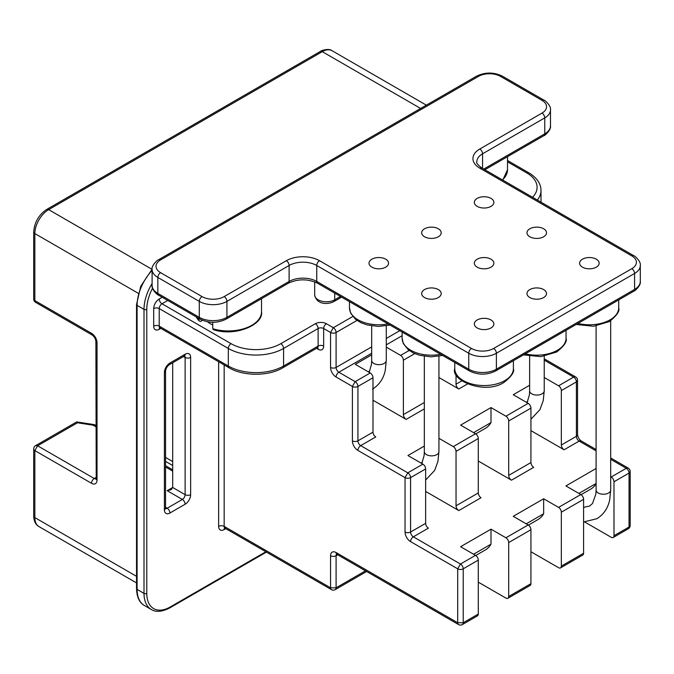 <?xml version="1.0" encoding="UTF-8"?>
<svg xmlns="http://www.w3.org/2000/svg" width="674" height="674" viewBox="0 0 674 674"><rect width="100%" height="100%" fill="white"/><g stroke="black" fill="none" stroke-linecap="round" stroke-linejoin="round"><path stroke-width="1.01" d="M352.729 316.51L333.327 327.716A3.909 2.258 60 0 1 336.09 332.501L336.09 367.448L371.677 346.899M326.418 323.731A7.818 4.516 0 0 0 315.365 323.731A3.909 2.258 60 0 1 318.128 328.516A3.909 2.258 180 0 1 323.655 328.516A3.909 2.258 120 0 1 326.418 323.731L333.327 327.716L330.563 332.501L330.563 367.448A7.818 4.516 -120 0 0 336.09 377.019L352.401 386.438L352.401 440.847A7.818 4.516 -120 0 0 357.928 450.426L405.049 477.63L405.049 532.039A7.818 4.516 -120 0 0 410.576 541.61L457.697 568.822L457.697 622.751L336.09 552.545A7.818 4.516 -120 0 0 330.563 555.738L330.563 587.812L224.164 526.377A3.909 2.258 0 0 0 218.637 526.377L218.637 361.753M198.948 318.465L198.948 320.731L200.397 321.49L202.461 320.302M212.765 324.961A25.401 14.668 180 0 1 207.516 321.784M136.527 576.312L34.846 517.598A19.546 11.281 -60 0 0 38.89 526.546C35.621 524.701 33.885 521.187 33.7 516.006A3.909 2.258 0 0 0 34.846 517.598L34.846 450.586L91.504 483.292A7.818 4.516 -120 0 0 97.031 480.099L97.031 342.872A7.818 4.516 -120 0 0 91.504 333.301L34.846 300.596L34.846 233.575A3.909 2.258 -0 0 1 33.7 231.982L33.7 298.995L35.655 302.382L92.313 335.096C94.309 336.688 95.506 338.744 95.885 341.28L96.222 478.7M91.504 483.292A3.909 2.258 -60 0 1 94.267 478.506L37.609 445.8L35.655 445.607A3.909 3.909 0 0 0 33.7 448.985A3.909 2.258 0 0 0 34.846 450.586L37.609 445.8L77.468 422.783L93.155 425.21L94.352 424.628L95.885 425.463M35.655 445.607L76.642 421.941L77.468 422.783M172.687 362.747L172.687 487.479L171.07 489.737L167.16 490.672L172.687 487.479L185.123 494.665A3.909 2.258 120 0 1 182.359 499.451L167.16 490.672M330.563 367.448A3.909 2.258 180 0 0 336.09 367.448A3.909 2.258 -120 0 0 338.853 372.233L355.164 381.653L352.401 386.438A3.909 2.258 180 0 0 357.928 386.438L357.928 440.847A3.909 2.258 -120 0 0 360.691 445.632A3.909 2.258 120 0 0 357.928 450.426M386.278 347.118L400.626 355.4L409.169 350.472M371.677 354.878L355.299 364.339L370.228 372.949A3.909 2.258 60 0 1 372.992 377.743L372.992 432.152A3.909 2.258 -120 0 0 375.755 436.937L360.691 445.632L407.812 472.845A3.909 2.258 60 0 1 410.576 477.63A3.909 2.258 180 0 1 405.049 477.63L407.812 472.845L422.876 464.142A3.909 2.258 60 0 1 425.639 468.936L425.639 523.344A3.909 2.258 -120 0 0 428.403 528.13L413.339 536.824A3.909 2.258 120 0 0 410.576 541.61M336.604 554.18A3.909 2.258 -120 0 0 336.09 555.738L336.09 587.812A3.909 2.258 60 0 1 335.281 589.598L366.631 571.501M365.485 570.836L336.09 587.812L330.563 587.812A3.909 2.258 -60 0 0 331.372 589.598L224.973 528.163A3.909 2.258 -60 0 1 224.164 526.377L224.164 364.937M508.685 596.507L530.935 583.659L530.935 529.722L508.685 542.57L508.685 596.507A3.909 2.258 -120 0 1 507.876 598.293A3.909 2.258 -120 0 1 505.921 598.099L478.287 582.142M596.094 468.489L565.899 485.929L580.819 494.539A3.909 2.258 60 0 1 583.583 499.333L561.341 512.173L561.341 566.109A3.909 2.258 -120 0 1 560.524 567.896A3.909 2.258 -120 0 1 558.577 567.702L530.935 551.745M613.18 537.498L628.235 528.804A3.909 2.258 -120 0 0 629.053 527.017L629.053 473.081L613.989 481.775L613.989 535.712A3.909 2.258 -120 0 1 613.18 537.498A3.909 2.258 -120 0 1 611.225 537.304L584.67 521.979M478.287 614.056L478.287 560.119A3.909 2.258 60 0 0 475.524 555.334L460.46 564.028A3.909 2.258 60 0 1 463.223 568.822L463.223 622.751L478.287 614.056A3.909 2.258 60 0 1 477.478 615.842L462.415 624.545A3.909 2.258 60 0 0 463.223 622.751L457.697 622.751A3.909 2.258 -60 0 0 458.505 624.545L336.899 554.331A3.909 2.258 -60 0 1 336.09 552.545M425.639 523.344L410.576 532.039A3.909 2.258 -120 0 0 413.339 536.824L460.46 564.028L457.697 568.822A3.909 2.258 180 0 0 463.223 568.822L478.287 560.119M458.8 510.58A3.909 2.258 60 0 1 456.037 505.795L456.037 451.378A3.909 2.258 -120 0 0 453.273 446.592L475.524 433.744A3.909 2.258 60 0 1 478.287 438.538L478.287 492.947A3.909 2.258 -120 0 0 481.051 497.732L458.8 510.58L425.639 491.43M511.448 480.183A3.909 2.258 60 0 1 508.685 475.397L508.685 420.98A3.909 2.258 -120 0 0 505.921 416.195L528.172 403.355A3.909 2.258 60 0 1 530.935 408.141L530.935 462.549A3.909 2.258 -120 0 0 533.698 467.335L511.448 480.183L478.287 461.033M596.094 450.864L579.16 441.091L564.104 449.785L530.935 430.635M613.989 481.775A3.909 2.258 -120 0 0 611.225 476.99L610.695 476.686M561.341 512.173A3.909 2.258 -120 0 0 558.577 507.387L543.648 498.768L513.251 516.326L528.172 524.936A3.909 2.258 60 0 1 530.935 529.722M508.685 542.57A3.909 2.258 -120 0 0 505.921 537.785L491.001 529.166L460.595 546.724L475.524 555.334M424.325 408.891L406.152 419.388L372.992 400.238M467.419 384.02L458.8 388.991L438.934 377.516M564.104 449.785A3.909 2.258 60 0 1 561.341 445L561.341 390.583A3.909 2.258 -120 0 0 558.577 385.798L544.23 377.516M529.629 385.275L513.251 394.737L528.172 403.355M505.921 416.195L491.001 407.576L460.595 425.134L475.524 433.744M453.273 446.592L438.934 438.311M424.325 446.07L407.947 455.531L422.876 464.142M370.228 372.949L355.164 381.653A3.909 2.258 60 0 1 357.928 386.438L372.992 377.743M369.799 370.97L368.299 371.837M406.152 419.388A3.909 2.258 60 0 1 403.389 414.603L403.389 360.186A3.909 2.258 -120 0 0 400.626 355.4M458.8 388.991A3.909 2.258 60 0 1 456.037 384.205L456.037 374.154M561.341 390.583L576.396 381.888L577.542 380.296A3.909 3.909 0 0 0 575.588 376.909L544.23 358.804M596.094 449.541L581.114 440.897A3.909 2.258 -60 0 0 579.16 441.091A3.909 2.258 60 0 1 576.396 436.305L576.396 381.888A3.909 2.258 -120 0 0 573.633 377.103L544.23 360.127M475.76 433.896L485.457 428.302A41.434 23.919 -120 0 0 491.001 422.59L473.595 432.632M491.001 407.576L491.001 422.59M422.446 462.162L420.947 463.03M527.742 401.375L526.242 402.235M610.695 459.297L626.281 468.295A3.909 2.258 -120 0 1 629.053 473.081L630.19 471.488A3.909 3.909 0 0 0 628.235 468.101L610.695 457.975M581.064 494.691L590.761 489.097A41.434 23.919 -120 0 0 596.094 483.73M561.341 566.109L583.583 553.261A3.909 2.258 60 0 1 582.774 555.047L560.524 567.896M583.583 553.261L583.583 499.333M528.416 525.088L538.105 519.494A41.434 23.919 -120 0 0 543.648 513.773L543.648 498.768M530.935 583.659A3.909 2.258 60 0 1 530.126 585.445L507.876 598.293M475.76 555.486L485.457 549.891A41.434 23.919 -120 0 0 491.001 544.171L491.001 529.166M491.001 544.171L473.595 554.222M543.648 513.773L526.242 523.824M596.094 483.494L578.89 493.427M596.296 259.187A9.773 5.645 0 0 0 585.647 257.965A9.773 5.645 0 0 0 579.615 263.172A9.773 5.645 0 0 0 582.479 267.165A9.773 5.645 0 0 0 593.128 268.387A9.773 5.645 0 0 0 599.161 263.172A9.773 5.645 0 0 0 596.296 259.187M385.705 259.187A9.773 5.645 180 0 1 388.561 263.172A9.773 5.645 180 0 1 382.529 268.387A9.773 5.645 180 0 1 371.88 267.165A9.773 5.645 180 0 1 369.023 263.172A9.773 5.645 180 0 1 375.056 257.965A9.773 5.645 180 0 1 385.705 259.187M424.536 297.563A9.773 5.645 0 0 0 435.177 298.784A9.773 5.645 0 0 0 441.209 293.569A9.773 5.645 0 0 0 438.353 289.584A9.773 5.645 0 0 0 427.704 288.354A9.773 5.645 0 0 0 421.671 293.569A9.773 5.645 0 0 0 424.536 297.563M477.184 327.952A9.773 5.645 0 0 0 487.833 329.182A9.773 5.645 0 0 0 493.865 323.967A9.773 5.645 0 0 0 491.001 319.973A9.773 5.645 0 0 0 480.351 318.751A9.773 5.645 0 0 0 474.319 323.967A9.773 5.645 0 0 0 477.184 327.952M424.536 236.768A9.773 5.645 0 0 0 435.177 237.989A9.773 5.645 0 0 0 441.209 232.774A9.773 5.645 0 0 0 438.353 228.789A9.773 5.645 0 0 0 427.704 227.568A9.773 5.645 0 0 0 421.671 232.774A9.773 5.645 0 0 0 424.536 236.768M477.184 267.165A9.773 5.645 0 0 0 487.833 268.387A9.773 5.645 0 0 0 493.865 263.172A9.773 5.645 0 0 0 491.001 259.187A9.773 5.645 0 0 0 480.351 257.965A9.773 5.645 0 0 0 474.319 263.172A9.773 5.645 0 0 0 477.184 267.165M529.831 297.563A9.773 5.645 0 0 0 540.481 298.784A9.773 5.645 0 0 0 546.513 293.569A9.773 5.645 0 0 0 543.648 289.584A9.773 5.645 0 0 0 532.999 288.354A9.773 5.645 0 0 0 526.967 293.569A9.773 5.645 0 0 0 529.831 297.563M477.184 206.37A9.773 5.645 0 0 0 487.833 207.592A9.773 5.645 0 0 0 493.865 202.377A9.773 5.645 0 0 0 491.001 198.392A9.773 5.645 0 0 0 480.351 197.17A9.773 5.645 0 0 0 474.319 202.377A9.773 5.645 0 0 0 477.184 206.37M529.831 236.768A9.773 5.645 0 0 0 540.481 237.989A9.773 5.645 0 0 0 546.513 232.774A9.773 5.645 0 0 0 543.648 228.789A9.773 5.645 0 0 0 532.999 227.568A9.773 5.645 0 0 0 526.967 232.774A9.773 5.645 0 0 0 529.831 236.768M212.765 322.298L212.765 328.71L213.304 329.645C235.42 337.093 263.719 324.598 261.529 311.759A33.22 19.184 180 0 1 251.798 325.323A33.22 19.184 180 0 1 212.765 328.71M196.328 316.957A33.22 19.184 180 0 0 198.948 320.731L196.151 316.856M357.009 320.428L336.09 332.501A3.909 2.258 180 0 1 330.563 332.501L323.655 328.516L323.655 346.065A7.818 4.516 60 0 1 318.128 349.258A3.909 2.258 120 0 0 317.639 347.725M386.278 338.474L399.758 330.69M371.677 353.286L338.853 372.233A3.909 2.258 120 0 0 336.09 377.019M386.278 344.852L402.125 335.703M167.742 300.452L161.979 303.78L231.072 343.673A35.174 20.313 0 0 0 280.814 343.673L315.365 323.731M507.505 161.802L526.79 172.94A35.174 20.313 180 0 1 532.553 197.28M317.319 347.472L317.867 347.7L317.319 347.86A3.909 2.258 -120 0 0 318.128 346.065L283.577 366.016L283.577 348.458L318.128 328.516L318.128 346.065A3.909 2.258 180 0 1 323.655 346.065M317.319 347.86L282.768 367.802A3.909 2.258 -120 0 0 283.577 366.016A39.084 22.562 180 0 1 228.309 366.016L159.216 326.123A3.909 2.258 0 0 0 153.689 326.123L153.689 308.566A7.818 4.516 -60 0 1 159.216 298.995L162.215 297.259M282.768 367.802C268.69 376.37 243.196 376.37 229.118 367.802A3.909 2.258 -60 0 1 228.309 366.016L228.309 348.458A39.084 22.562 0 0 0 283.577 348.458A3.909 2.258 60 0 0 280.814 343.673M229.118 367.802L160.024 327.909A3.909 2.258 -60 0 1 159.216 326.123L159.216 308.566A3.909 2.258 0 0 0 153.689 308.566M153.689 326.123A7.818 4.516 -60 0 0 159.216 329.316A3.909 2.258 60 0 1 159.704 327.783M159.216 298.995A3.909 2.258 60 0 0 161.979 303.78A3.909 2.258 120 0 0 159.216 308.566L228.309 348.458A3.909 2.258 120 0 1 231.072 343.673M152.543 288.236A33.22 19.184 120 0 0 146.78 309.366L146.78 593.39A33.22 19.184 120 0 0 170.269 606.954L265.851 551.77M225.782 528.635L224.164 529.57A7.818 4.516 -60 0 1 218.637 526.377M159.216 329.316L160.833 328.381M185.123 354.246A7.818 4.516 120 0 1 190.649 357.439L190.649 494.665A7.818 4.516 120 0 1 185.123 504.236L169.924 513.015A7.818 4.516 120 0 1 164.397 509.822L164.397 372.596A7.818 4.516 120 0 1 169.924 363.025L185.123 354.246A3.909 2.258 60 0 1 184.314 356.032L184.861 355.805L184.314 355.645M170.269 606.954A1.955 1.129 60 0 1 169.865 607.855L266.424 552.099M152.105 283.493A35.174 20.313 120 0 0 144.009 309.366L144.009 593.39A35.174 20.313 120 0 0 151.296 609.498C153.495 610.846 159.03 613.517 169.865 607.855M146.78 309.366A1.955 1.129 180 0 1 144.009 309.366L137.1 305.381A35.174 20.313 -60 0 1 152.105 270.35M146.78 593.39A1.955 1.129 180 0 1 144.009 593.39L137.1 589.405L137.1 305.381A1.955 1.129 0 0 1 136.527 304.581L140.765 286.18L152.113 269.238M151.296 609.498L144.388 605.505A35.174 20.313 -60 0 1 137.1 589.405A1.955 1.129 0 0 1 136.527 588.604L136.527 304.581M137.151 589.43A33.22 19.184 -60 0 1 137.1 587.812M138.212 293.257L34.846 233.575A19.546 11.281 -60 0 1 48.663 209.639L322.273 51.671A19.546 11.281 -60 0 1 332.046 50.702L426.347 105.152M33.7 231.982C34.408 222.369 38.747 214.863 46.708 209.446A3.909 2.258 60 0 1 48.663 209.639L152.029 269.322M46.708 209.446L320.319 51.477A3.909 2.258 60 0 1 322.273 51.671L420.627 108.455M91.504 333.301A3.909 2.258 120 0 0 92.313 335.096M97.031 342.872A3.909 2.258 180 0 1 95.885 341.28M97.031 480.099A3.909 2.258 180 0 1 95.885 478.506M95.885 477.571L94.267 478.506A3.909 2.258 -120 0 0 95.868 478.843M172.687 471.126L165.543 466.998M95.885 426.785L93.155 425.21M185.123 504.236A3.909 2.258 -120 0 0 182.359 499.451L167.16 508.23L165.543 507.295M183.505 356.504L185.123 357.439L185.123 494.665A3.909 2.258 180 0 0 190.649 494.665M190.649 357.439A3.909 2.258 180 0 1 185.123 357.439A3.909 2.258 120 0 0 184.609 355.88M169.924 513.015A3.909 2.258 -120 0 0 167.16 508.23A3.909 2.258 -60 0 1 165.56 508.558M164.397 509.822A3.909 2.258 0 0 0 165.543 508.23L165.543 371.003C165.922 368.467 167.11 366.403 169.115 364.811L184.314 356.032M164.397 372.596A3.909 2.258 0 0 0 165.543 371.003M169.924 363.025A3.909 2.258 60 0 1 169.115 364.811M165.543 457.427L172.687 461.555M224.653 528.037A3.909 2.258 -120 0 0 224.164 529.57M316.51 348.323L318.128 349.258M507.505 160.479L528.745 172.746A3.909 2.258 120 0 0 526.79 172.94M528.745 172.746C536.875 177.709 540.961 183.623 541.003 190.489A39.084 22.562 180 0 1 537.33 200.043M337.708 554.803L336.09 555.738A3.909 2.258 180 0 1 330.563 555.738M628.235 468.101A3.909 2.258 -60 0 0 626.281 468.295L611.225 476.99M580.819 494.539L558.577 507.387M528.172 524.936L505.921 537.785M425.639 468.936L410.576 477.63L410.576 532.039A3.909 2.258 180 0 1 405.049 532.039M558.577 385.798L573.633 377.103A3.909 2.258 -60 0 1 575.588 376.909M372.992 432.152L357.928 440.847A3.909 2.258 180 0 1 352.401 440.847M403.389 360.186L414.763 353.623M581.114 440.897C579.118 439.305 577.921 437.241 577.542 434.705A3.909 2.258 0 0 1 576.396 436.305L561.341 445M508.685 420.98L530.935 408.141M530.935 462.549L508.685 475.397M456.037 451.378L478.287 438.538M478.287 492.947L456.037 505.795M421.781 463.518L424.106 455.632L424.325 451.647A7.304 4.213 0 0 0 428.833 455.54A7.304 4.213 0 0 0 436.794 454.63A7.304 4.213 0 0 0 438.934 451.647L437.931 461.404L434.654 470.418L425.639 480.056M527.076 402.723L529.402 394.846L529.629 390.853A7.304 4.213 0 0 0 534.137 394.745A7.304 4.213 0 0 0 542.09 393.835A7.304 4.213 0 0 0 544.23 390.853L543.236 400.609L539.95 409.623L530.935 419.262M613.989 535.712L629.053 527.017A3.909 2.258 0 0 0 630.19 525.417L630.19 471.488M583.583 507.362L589.624 506.064L592.522 503.47L595.875 494.008L596.094 490.023A7.304 4.213 0 0 0 600.601 493.916A7.304 4.213 0 0 0 608.555 493.006A7.304 4.213 0 0 0 610.695 490.023L609.7 499.779C608.639 504.961 605.96 512.948 596.928 518.71L583.583 521.971M618.707 299.905L618.707 307.849A29.311 16.926 180 0 1 610.113 319.821A29.311 16.926 180 0 1 577.955 323.436M471.514 348.458L319.51 260.703A23.455 13.539 0 0 0 286.349 260.703L224.164 296.602A15.637 9.023 180 0 1 202.048 296.602L160.597 272.667A15.637 9.023 180 0 1 160.597 259.903L478.422 76.406A15.637 9.023 180 0 1 500.538 76.406L541.989 100.342A15.637 9.023 180 0 1 541.989 113.106L479.804 149.005A23.455 13.539 0 0 0 479.804 168.155L631.816 255.909A15.637 9.023 180 0 1 631.816 268.682L493.629 348.458A15.637 9.023 180 0 1 471.514 348.458A3.909 2.258 -60 0 0 468.75 353.243L316.746 265.489A3.909 2.258 -60 0 1 319.51 260.703M286.349 260.703A3.909 2.258 -120 0 1 289.112 265.489A19.546 11.281 0 0 1 316.746 265.489L316.746 281.446L468.75 369.2L468.75 353.243A19.546 11.281 180 0 0 496.393 353.243A3.909 2.258 -120 0 0 493.629 348.458M158.643 295.204L200.094 319.131A3.909 2.258 120 0 1 199.285 317.344L199.285 301.388L157.834 277.452L157.834 293.409A3.909 2.258 120 0 0 158.643 295.204C158.171 295.625 151.178 289.508 152.105 285.431A19.546 11.281 0 0 0 157.834 293.409L199.285 317.344A19.546 11.281 0 0 0 226.927 317.344L289.112 281.446A19.546 11.281 180 0 1 316.746 281.446A3.909 2.258 120 0 0 317.555 283.232L469.559 370.995C478.237 375.182 486.906 375.182 495.584 370.995L633.771 291.21C634.234 291.631 641.227 285.523 640.3 281.446L640.3 265.489A19.546 11.281 180 0 1 634.579 273.467A3.909 2.258 -120 0 0 631.816 268.682M495.584 370.995A3.909 2.258 60 0 0 496.393 369.2A19.546 11.281 0 0 1 468.75 369.2A3.909 2.258 120 0 0 469.559 370.995M640.3 281.446A19.546 11.281 0 0 1 634.579 289.424L496.393 369.2L496.393 353.243L634.579 273.467L634.579 289.424A3.909 2.258 60 0 1 633.771 291.21M479.804 168.155A3.909 2.258 120 0 1 481.758 167.961L633.771 255.716A3.909 2.258 120 0 0 631.816 255.909M483.713 169.09L544.752 133.848L544.752 117.891L482.567 153.79A19.546 11.281 0 0 0 476.847 161.768C475.97 162.628 477.605 164.692 481.758 167.961M479.804 149.005A3.909 2.258 -120 0 1 482.567 153.79L482.567 168.424M484.859 169.747L543.943 135.634A3.909 2.258 60 0 0 544.752 133.848A19.546 11.281 0 0 0 550.481 125.87L550.481 109.913A19.546 11.281 180 0 1 544.752 117.891L544.752 117.891A3.909 2.258 -120 0 0 541.989 113.106M160.597 259.903A3.909 2.258 60 0 0 158.643 259.709L476.467 76.213C485.145 72.017 493.815 72.017 502.492 76.213L543.943 100.148A3.909 2.258 120 0 0 541.989 100.342M502.492 76.213A3.909 2.258 120 0 0 500.538 76.406M476.467 76.213A3.909 2.258 60 0 1 478.422 76.406M160.597 272.667A3.909 2.258 -60 0 0 157.834 277.452A19.546 11.281 180 0 1 152.105 269.474L152.105 285.431M200.094 319.131C208.772 323.326 217.441 323.326 226.119 319.131A3.909 2.258 60 0 0 226.927 317.344L226.927 301.388A19.546 11.281 180 0 1 199.285 301.388A3.909 2.258 -60 0 1 202.048 296.602M226.119 319.131L288.295 283.232A3.909 2.258 60 0 0 289.112 281.446L289.112 265.489L226.927 301.388A3.909 2.258 -120 0 0 224.164 296.602M388.022 323.916A29.311 16.926 180 0 1 349.477 307.849L350.665 313.208L355.577 319.341L361.003 322.728L367.044 324.919L378.333 326.427L390.002 325.062M440.67 354.313A29.311 16.926 180 0 1 402.125 338.247L403.322 343.605L408.225 349.739L413.659 353.117L419.691 355.316L430.981 356.824L442.649 355.459M513.403 368.644A29.311 16.926 180 0 1 504.818 380.608A29.311 16.926 180 0 1 472.87 384.281A29.311 16.926 180 0 1 454.773 368.644C450.308 380.355 484.758 395.141 504.009 382.402C511.532 376.421 514.666 371.829 513.403 368.644L513.403 360.7M566.05 330.302L566.05 338.247A29.311 16.926 180 0 1 557.465 350.219A29.311 16.926 180 0 1 525.307 353.833M340.48 296.467L334.708 299.795A11.728 6.774 180 0 1 321.936 301.261A11.728 6.774 180 0 1 314.691 295.01C316.67 304.96 328.112 304.614 333.9 301.581A3.909 2.258 -120 0 0 334.708 299.795L334.708 293.139M507.505 156.68L507.505 169.747A33.22 19.184 180 0 1 502.459 179.907M461.816 380.869L456.037 384.205M424.325 402.513L403.389 414.603M369.133 372.326L371.458 364.449L371.677 360.455A7.304 4.213 0 0 0 376.185 364.348A7.304 4.213 0 0 0 384.146 363.438A7.304 4.213 0 0 0 386.278 360.455L385.284 370.211C384.222 375.393 381.543 383.38 372.511 389.142M160.024 327.909L159.477 327.758L160.024 327.522M144.388 605.505C139.434 602.741 136.814 597.105 136.527 588.604M320.319 51.477C320.251 50.887 328.777 47.837 332.046 50.702M76.777 421.916L94.352 424.628M172.687 469.803L165.543 465.683M165.206 508.415L165.61 508.811L165.543 508.23M33.7 298.995A3.909 3.909 0 0 0 35.655 302.382M165.543 461.395L172.687 465.523M33.7 516.006L33.7 448.985M38.89 526.546L136.527 582.917M224.973 528.163L224.425 528.012L224.973 527.776M541.003 202.158L541.003 190.489M331.372 589.598A3.909 3.909 0 0 0 335.281 589.598M336.899 554.331L336.351 554.104L336.899 553.944M458.505 624.545A3.909 3.909 0 0 0 462.415 624.545M577.542 434.705L577.542 380.296M438.934 451.647L438.934 356.226M424.325 451.647L424.325 356.285M544.23 390.853L544.23 356.226M529.629 390.853L529.629 356.285M628.235 528.804A3.909 3.909 0 0 0 630.19 525.417M610.695 490.023L610.695 320.748M618.707 307.849C619.962 311.043 616.836 315.626 609.304 321.608L593.508 326.25L576.135 324.48M596.094 490.023L596.094 325.955M633.771 255.716C634.234 255.294 641.227 261.411 640.3 265.489M543.943 135.634C544.415 136.055 551.408 129.947 550.481 125.87M543.943 100.148C544.415 99.727 551.408 105.835 550.481 109.913M158.643 259.709C158.171 259.288 151.178 265.396 152.105 269.474M288.295 283.232C298.051 278.724 307.807 278.724 317.555 283.232M349.477 301.666L349.477 307.849M402.125 332.063L402.125 338.247M454.773 362.46L454.773 368.644M566.05 338.247C567.314 341.432 564.189 346.023 556.657 352.005L540.86 356.647L523.487 354.878M341.617 297.124L333.9 301.581M314.691 281.867L314.691 295.01M261.529 298.692L261.529 311.759M507.505 169.747L502.796 180.101M386.278 360.455L386.278 325.828M371.677 360.455L371.677 325.887"/></g></svg>
